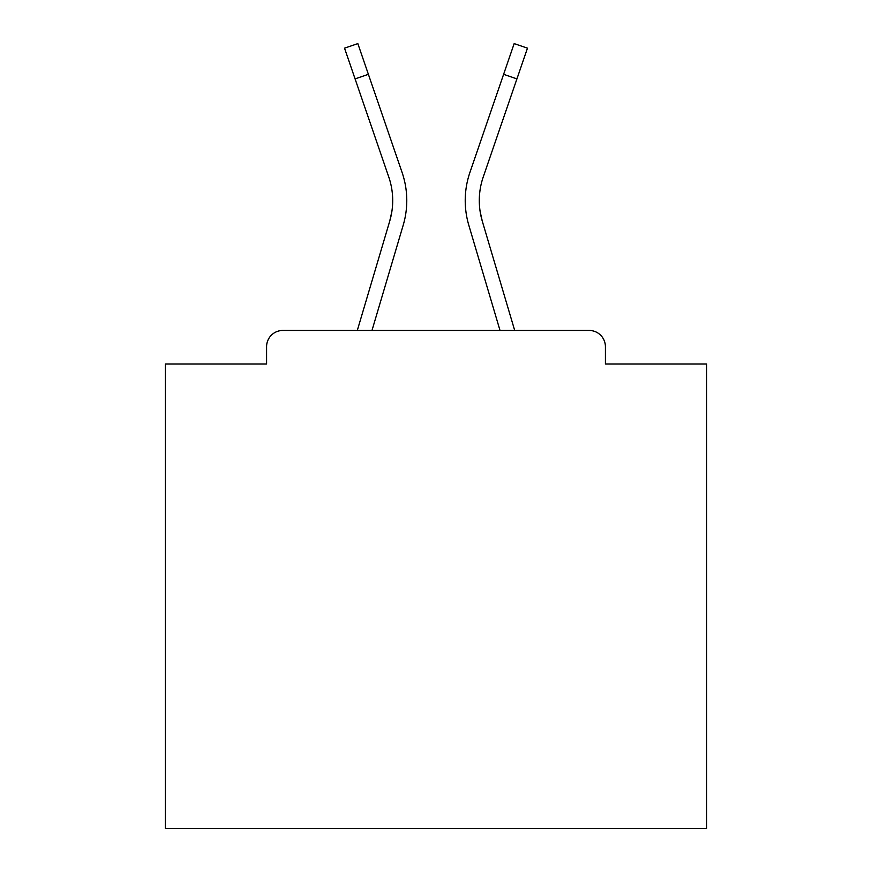 <?xml version="1.0" encoding="UTF-8"?>
<svg xmlns="http://www.w3.org/2000/svg" width="872" height="872" viewBox="0 0 872 872"><rect width="100%" height="100%" fill="white"/><g stroke="black" fill="none" stroke-linecap="round" stroke-linejoin="round"><path stroke-width="1.31" d="M605.408 364.016L605.408 346.696L605.408 364.016L706.625 364.016L706.625 828.4L165.375 828.4L165.375 364.016L266.592 364.016L266.592 346.696L266.592 364.016M385.402 235.713L357.302 330.455L385.402 235.713L357.302 330.455L385.402 235.713L357.302 330.455L385.402 235.713L357.302 330.455L385.402 235.713L357.302 330.455L385.402 235.713L357.302 330.455L385.402 235.713L357.302 330.455L385.402 235.713L357.302 330.455L385.402 235.713L357.302 330.455L385.402 235.713L357.302 330.455L385.402 235.713L357.302 330.455L385.402 235.713L357.302 330.455L385.402 235.713L357.302 330.455L385.402 235.713L357.302 330.455L385.402 235.713L357.302 330.455L385.402 235.713L357.302 330.455L385.402 235.713L357.302 330.455L385.402 235.713L357.302 330.455L282.833 330.455L589.167 330.455L514.698 330.455L486.598 235.713M282.833 330.455A16.241 16.241 0 0 0 266.592 346.696M605.408 346.696A16.241 16.241 0 0 0 589.167 330.455M500.016 330.455L468.798 225.183L500.016 330.455L468.798 225.183L500.016 330.455L468.798 225.183L500.016 330.455L468.798 225.183L500.016 330.455L468.798 225.183L500.016 330.455L468.798 225.183L500.016 330.455L468.798 225.183L500.016 330.455L468.798 225.183L500.016 330.455L468.798 225.183L500.016 330.455L468.798 225.183L500.016 330.455L468.798 225.183L500.016 330.455L468.798 225.183L500.016 330.455L468.798 225.183L500.016 330.455L468.798 225.183L500.016 330.455L468.798 225.183L500.016 330.455L468.798 225.183L500.016 330.455L468.798 225.183L500.016 330.455L468.798 225.183L500.016 330.455L371.984 330.455L398.896 239.713M391.844 211.656L389.708 221.183L391.844 211.656M480.156 211.656L482.292 221.183L480.156 211.656M468.798 225.183A86.601 86.601 0 0 1 469.921 172.438L514.164 43.6L527.473 48.167L483.23 177.005A72.529 72.529 0 0 0 482.292 221.183L514.698 330.455M483.23 177.005A72.529 72.529 0 0 0 479.295 200.56A72.529 72.529 0 0 1 483.23 177.005A72.529 72.529 0 0 0 479.295 200.56A72.529 72.529 0 0 1 483.23 177.005A72.529 72.529 0 0 0 479.295 200.56A72.529 72.529 0 0 1 483.23 177.005A72.529 72.529 0 0 0 479.295 200.56A72.529 72.529 0 0 1 483.23 177.005A72.529 72.529 0 0 0 479.295 200.56A72.529 72.529 0 0 1 483.23 177.005A72.529 72.529 0 0 0 479.295 200.56A72.529 72.529 0 0 1 483.23 177.005A72.529 72.529 0 0 0 479.295 200.56A72.529 72.529 0 0 1 483.23 177.005A72.529 72.529 0 0 0 479.295 200.56A72.529 72.529 0 0 1 483.23 177.005A72.529 72.529 0 0 0 479.295 200.56A72.529 72.529 0 0 1 483.23 177.005A72.529 72.529 0 0 0 479.295 200.56A72.529 72.529 0 0 1 483.23 177.005A72.529 72.529 0 0 0 479.295 200.56A72.529 72.529 0 0 1 483.23 177.005A72.529 72.529 0 0 0 479.295 200.56A72.529 72.529 0 0 1 483.23 177.005A72.529 72.529 0 0 0 479.295 200.56A72.529 72.529 0 0 1 483.23 177.005A72.529 72.529 0 0 0 479.295 200.56A72.529 72.529 0 0 1 483.23 177.005A72.529 72.529 0 0 0 479.295 200.56A72.529 72.529 0 0 1 483.23 177.005A72.529 72.529 0 0 0 479.295 200.56A72.529 72.529 0 0 1 483.23 177.005A72.529 72.529 0 0 0 479.295 200.56A72.529 72.529 0 0 1 483.23 177.005A72.529 72.529 0 0 0 479.295 200.56A72.529 72.529 0 0 1 483.23 177.005A72.529 72.529 0 0 0 479.295 200.56A72.529 72.529 0 0 1 483.23 177.005A72.529 72.529 0 0 0 479.295 200.56A72.529 72.529 0 0 1 483.23 177.005A72.529 72.529 0 0 0 479.295 200.56A72.529 72.529 0 0 1 483.23 177.005A72.529 72.529 0 0 0 479.295 200.56A72.529 72.529 0 0 1 483.23 177.005A72.529 72.529 0 0 0 479.295 200.56A72.529 72.529 0 0 1 483.23 177.005A72.529 72.529 0 0 0 479.295 200.56A72.529 72.529 0 0 1 483.23 177.005A72.529 72.529 0 0 0 479.295 200.56A72.529 72.529 0 0 1 483.23 177.005A72.529 72.529 0 0 0 479.295 200.56A72.529 72.529 0 0 1 483.23 177.005A72.529 72.529 0 0 0 479.295 200.56A72.529 72.529 0 0 1 483.23 177.005A72.529 72.529 0 0 0 479.295 200.56A72.529 72.529 0 0 1 483.23 177.005A72.529 72.529 0 0 0 479.295 200.56A72.529 72.529 0 0 1 483.23 177.005A72.529 72.529 0 0 0 479.295 200.56A72.529 72.529 0 0 1 483.23 177.005A72.529 72.529 0 0 0 479.295 200.56A72.529 72.529 0 0 1 483.23 177.005A72.529 72.529 0 0 0 479.295 200.56A72.529 72.529 0 0 1 483.23 177.005A72.529 72.529 0 0 0 479.295 200.56A72.529 72.529 0 0 1 483.23 177.005A72.529 72.529 0 0 0 479.295 200.56A72.529 72.529 0 0 1 483.23 177.005A72.529 72.529 0 0 0 479.295 200.56A72.529 72.529 0 0 1 483.23 177.005A72.529 72.529 0 0 0 479.295 200.56M371.984 330.455L403.202 225.183A86.601 86.601 0 0 0 402.079 172.438L368.387 74.316L355.078 78.883L388.77 177.005A72.529 72.529 0 0 1 389.708 221.183L357.302 330.455M355.078 78.883L344.527 48.167L357.836 43.6L368.387 74.316M402.079 172.438L387.015 128.576M469.921 172.438L484.985 128.576M516.922 78.883L503.613 74.316"/></g></svg>
